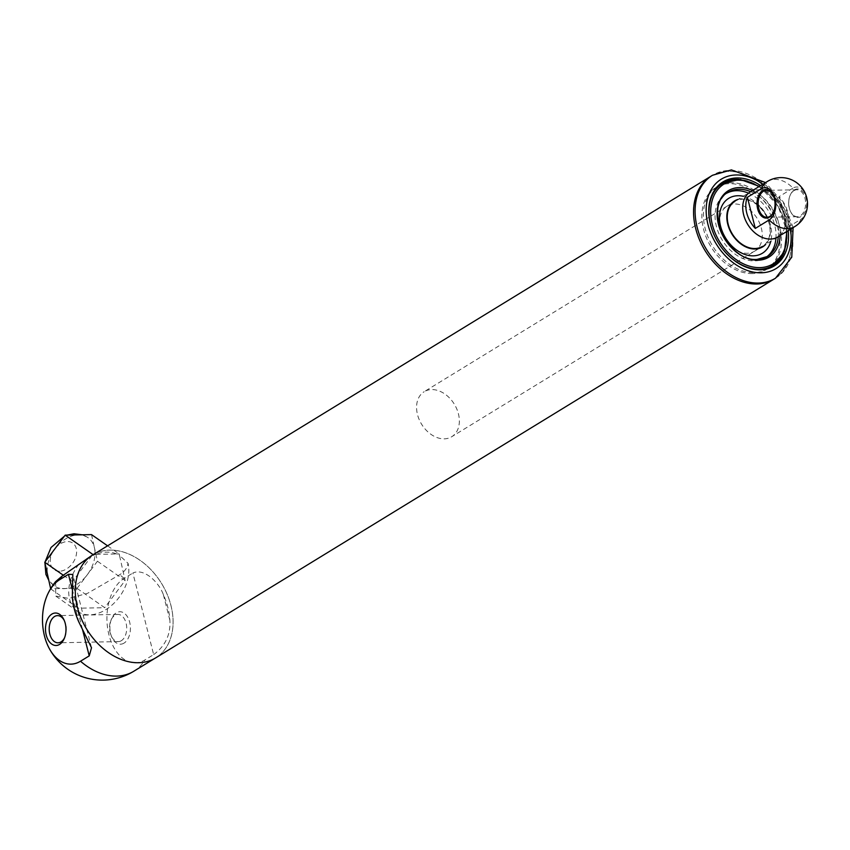 <?xml version="1.0" encoding="UTF-8"?>
<svg xmlns="http://www.w3.org/2000/svg" width="850" height="850" viewBox="0 0 850 850"><rect width="100%" height="100%" fill="white"/><g stroke="black" fill="none" stroke-linecap="round" stroke-linejoin="round"><path stroke-width="0.64" stroke-dasharray="4.25 3.19" d="M750.316 191.919A26.392 19.189 -121.5 0 1 780.459 204.404A26.392 19.189 -121.5 0 1 777.888 236.938A26.392 19.189 58.5 0 0 782.893 209.1A26.392 19.189 58.5 0 0 757.828 189.794A26.392 19.189 58.5 0 0 750.316 191.919L424.182 391.701A26.392 19.189 -121.5 0 1 454.325 404.186A26.392 19.189 -121.5 0 1 451.754 436.709A26.392 19.189 -121.5 0 1 444.242 438.844A26.392 19.189 -121.5 0 1 419.178 419.528A26.392 19.189 -121.5 0 1 424.182 391.701M743.197 196.276A32.204 23.407 -121.5 0 1 770.78 241.294M766.349 257.104A37.612 27.338 -121.5 0 1 765.202 257.858A37.612 27.338 -121.5 0 1 754.503 260.897A37.612 27.338 -121.5 0 1 718.781 233.367A37.612 27.338 -121.5 0 1 725.911 193.715A37.612 27.338 -121.5 0 1 727.101 193.035M748.383 193.109A37.612 27.338 -121.5 0 1 775.954 238.117M738.151 199.367A26.924 19.571 -121.5 0 1 765.34 213.669A26.924 19.571 -121.5 0 1 765.722 244.386M727.133 206.125L734.857 201.386A26.392 19.189 -121.5 0 1 765.011 213.871A26.392 19.189 -121.5 0 1 762.429 246.404L754.704 251.133A26.392 19.189 -121.5 0 1 747.192 253.268A26.392 19.189 -121.5 0 1 722.128 233.952A26.392 19.189 -121.5 0 1 727.133 206.125A26.392 19.189 -121.5 0 1 757.276 218.609A26.392 19.189 -121.5 0 1 754.704 251.133M752.378 273.583A48.174 35.02 -121.5 0 1 706.637 238.34A48.174 35.02 -121.5 0 1 715.753 187.553A48.174 35.02 -121.5 0 1 770.78 210.343A48.174 35.02 -121.5 0 1 766.084 269.705A48.174 35.02 -121.5 0 1 752.378 273.583M773.628 211.724A13.462 8.511 -91.1 0 0 773.734 211.501A13.462 8.511 -91.1 0 0 773.415 195.914A13.462 8.511 -91.1 0 0 773.309 195.691M793.911 190.666A13.462 8.511 88.9 0 1 796.843 189.773A13.462 8.511 88.9 0 1 805.619 203.065A13.462 8.511 88.9 0 1 797.385 216.697A13.462 8.511 88.9 0 1 790.341 211.161A13.462 8.511 88.9 0 1 790.032 195.574A13.462 8.511 88.9 0 1 793.911 190.666M787.015 227.789L779.078 196.648A26.392 19.189 58.5 0 1 787.015 227.789L800.923 219.268A26.392 19.189 -121.5 0 1 794.888 226.514M767.316 181.507A26.392 19.189 -121.5 0 1 774.828 179.382A26.392 19.189 -121.5 0 1 792.986 188.126A16.681 10.54 88.9 0 1 807.489 203.171M807.5 203.798A16.681 10.54 88.9 0 1 800.923 219.268M792.986 188.126L779.078 196.648M794.336 189.922A14.248 9.01 88.9 0 1 805.747 196.966A14.248 9.01 88.9 0 1 802.528 215.433A14.248 9.01 88.9 0 1 790.553 211.618A14.248 9.01 88.9 0 1 790.224 195.117A14.248 9.01 88.9 0 1 794.336 189.922M153.659 654.596C165.367 645.979 170.776 634.514 169.873 620.213A60.307 43.839 -121.5 0 0 163.338 594.575C158.918 582.271 144.043 567.736 132.876 573.028L153.659 654.596L144.925 659.951A43.701 27.614 88.9 0 1 108.949 634.833A43.701 27.614 88.9 0 1 124.142 578.383L132.876 573.028M91.513 534.608L94.478 547.921A29.431 20.719 -55.1 0 1 87.242 574.812A29.431 20.719 -55.1 0 1 63.877 588.646A29.431 20.719 -55.1 0 1 54.273 585.894A29.431 20.719 -55.1 0 1 47.738 575.599A29.431 20.719 -55.1 0 1 54.974 548.707A29.431 20.719 -55.1 0 1 78.349 534.873A29.431 20.719 -55.1 0 1 87.954 537.625A29.431 20.719 -55.1 0 1 94.478 547.921L97.442 561.234L77.042 588.381L50.66 588.689M116.662 553.966L119.181 553.913L119.499 555.369L116.662 553.966C110.298 551.384 103.19 551.533 95.359 554.391L116.662 553.966M50.713 588.912L78.37 608.218L72.441 581.591L92.267 555.209M63.367 575.259L72.441 581.591M77.042 588.381L104.709 607.686L78.37 608.218M97.442 561.234L125.109 580.539L104.709 607.686M78.806 564.294A36.954 26.021 124.9 0 0 77.626 611.373A36.954 26.021 124.9 0 0 113.433 603.755A36.954 26.021 124.9 0 0 128.031 563.316L119.499 555.369L125.109 580.539M107.578 545.827L119.181 553.913M93.543 554.423L95.359 554.391L86.583 558.716M55.643 581.602L55.675 596.052L68.861 598.432L87.571 593.321L119.616 574.749C124.557 571.784 127.362 567.97 128.031 563.316M138.539 662.702A60.307 43.839 -121.5 0 1 81.26 618.566A60.307 43.839 -121.5 0 1 92.692 554.976A60.307 43.839 -121.5 0 1 161.574 583.504A60.307 43.839 -121.5 0 1 155.699 657.836A60.307 43.839 -121.5 0 1 138.539 662.702M64.611 637.659A13.589 8.585 -91.1 0 0 64.929 636.947A13.589 8.585 -91.1 0 0 64.621 621.201A13.589 8.585 -91.1 0 0 64.26 620.5M121.348 640.698A13.589 8.585 88.9 0 1 118.384 641.601A13.589 8.585 88.9 0 1 111.265 636.023A13.589 8.585 88.9 0 1 110.957 620.277A13.589 8.585 88.9 0 1 117.842 614.423A13.589 8.585 88.9 0 1 126.522 625.451A13.589 8.585 88.9 0 1 121.348 640.698M124.026 643.121A16.235 10.253 88.9 0 1 111.988 637.532A16.235 10.253 88.9 0 1 111.616 618.736A16.235 10.253 88.9 0 1 128.106 617.939A16.235 10.253 88.9 0 1 124.026 643.121M710.951 176.226A60.339 43.86 -121.5 0 1 779.864 204.776A60.339 43.86 -121.5 0 1 773.978 279.129A60.339 43.86 58.5 0 0 785.411 215.518A60.339 43.86 58.5 0 0 728.11 171.371A60.339 43.86 58.5 0 0 710.951 176.226M92.671 554.954A60.339 43.86 -121.5 0 1 161.596 583.504A60.339 43.86 -121.5 0 1 155.709 657.857L154.594 658.516M731 182.729A48.174 35.02 58.5 0 0 717.304 186.607A48.174 35.02 58.5 0 0 712.608 245.969A48.174 35.02 58.5 0 0 767.624 268.759A48.174 35.02 58.5 0 0 776.751 217.972A48.174 35.02 58.5 0 0 731 182.729M788.194 230.626A49.226 35.785 58.5 0 0 760.612 185.608M783.817 253.002A48.174 35.02 58.5 0 0 777.888 205.987A48.174 35.02 58.5 0 0 738.692 179.35M756.819 259.473A37.612 27.338 -121.5 0 1 721.108 231.954A37.612 27.338 -121.5 0 1 728.227 192.291L725.911 193.715M750.699 191.686A37.612 27.338 -121.5 0 1 778.271 236.704M752.601 190.517A38.93 28.305 -121.5 0 1 780.173 235.535M758.848 186.692A46.846 34.053 -121.5 0 1 786.431 231.71M759.337 269.322A48.174 35.02 -121.5 0 1 713.586 234.079A48.174 35.02 -121.5 0 1 722.713 183.292A48.174 35.02 -121.5 0 1 777.729 206.083A48.174 35.02 -121.5 0 1 773.032 265.444A48.174 35.02 -121.5 0 1 759.337 269.322M163.338 594.575L169.873 620.213M72.324 596.392L78.859 622.03M72.218 589.146L82.461 629.319M124.142 578.383A60.307 43.839 58.5 0 0 119.616 574.749M133.822 671.234A60.307 43.839 58.5 0 0 144.925 659.951M59.436 571.232A16.235 11.432 -55.1 0 1 54.528 549.196A16.235 11.432 -55.1 0 1 76.319 548.771A16.235 11.432 -55.1 0 1 59.436 571.232M775.529 278.184A60.339 43.86 58.5 0 0 786.951 214.572A60.339 43.86 58.5 0 0 729.651 170.425A60.339 43.86 58.5 0 0 712.491 175.281M790.511 229.202A52.424 38.101 58.5 0 0 762.928 184.195M777.888 236.938L451.754 436.709M767.518 256.445L765.202 257.858M715.753 187.553L722.787 183.239M759.337 186.394L778.037 205.891L786.909 231.413M773.117 265.402L766.084 269.705M796.843 189.773L766.371 190.379M797.385 216.697L766.912 217.303M91.46 647.594L72.824 574.483M77.626 611.373L55.675 596.052M92.692 554.976L91.577 555.656M54.273 585.894L48.801 580.348M44.933 562.976L45.082 561.882M64.377 536.212L67.182 535.096M82.227 534.799L87.954 537.625M117.842 614.423L57.502 615.623M118.384 641.601L58.044 642.802M64.621 621.201L63.909 619.692M64.929 636.947L64.281 638.488M111.265 636.023L111.988 637.532M110.957 620.277L111.616 618.736M793.124 227.598L783.817 203.628L765.553 182.58M722.872 183.196L717.304 186.607M773.192 265.349L767.624 268.759"/><path stroke-width="1.27" d="M770.387 239.062A26.392 19.189 -121.5 0 1 745.322 219.746A26.392 19.189 -121.5 0 1 750.316 191.919A26.392 19.189 58.5 0 0 747.745 224.453A26.392 19.189 58.5 0 0 777.888 236.938A26.392 19.189 -121.5 0 1 770.387 239.062M770.78 241.294A32.204 23.407 -121.5 0 1 753.217 255.839A32.204 23.407 -121.5 0 1 719.939 223.167A32.204 23.407 -121.5 0 1 743.197 196.276M727.101 193.035A37.612 27.338 -121.5 0 1 748.383 193.109M775.954 238.117A37.612 27.338 -121.5 0 1 766.349 257.104M765.722 244.386A26.924 19.571 -121.5 0 1 755.055 249.018A26.924 19.571 -121.5 0 1 728.546 226.865A26.924 19.571 -121.5 0 1 738.151 199.367M762.429 246.404A26.392 19.189 -121.5 0 1 754.928 248.529A26.392 19.189 -121.5 0 1 729.863 229.213A26.392 19.189 -121.5 0 1 734.857 201.386M773.309 195.691A13.462 8.511 -91.1 0 0 766.371 190.379A13.462 8.511 -91.1 0 0 763.438 191.282A13.462 8.511 -91.1 0 0 758.317 206.38A13.462 8.511 -91.1 0 0 766.912 217.303A13.462 8.511 -91.1 0 0 769.845 216.41A13.462 8.511 -91.1 0 0 773.628 211.724M769.42 217.154A14.248 9.01 -91.1 0 0 773.532 211.958A14.248 9.01 -91.1 0 0 773.202 195.458A14.248 9.01 -91.1 0 0 761.228 191.643A14.248 9.01 -91.1 0 0 758.009 210.109A14.248 9.01 -91.1 0 0 769.42 217.154M777.888 236.938L794.888 226.514A26.392 19.189 -121.5 0 1 769.218 219.895A16.681 10.54 -91.1 0 0 775.019 198.347A16.681 10.54 -91.1 0 0 761.281 188.764L747.373 197.285L755.31 228.416A26.392 19.189 -121.5 0 1 747.373 197.285M769.218 219.895L755.31 228.416M761.281 188.764A26.392 19.189 -121.5 0 1 767.316 181.507A26.392 26.392 0 0 1 807.489 203.171A16.681 10.54 88.9 0 1 807.5 203.798A26.392 26.392 0 0 1 794.888 226.514M91.577 555.656L62.347 575.886A60.307 43.839 58.5 0 0 59.713 579.668L68.446 574.313L72.824 574.483L72.324 596.392A60.307 43.839 58.5 0 0 78.859 622.03L91.513 647.774L89.229 655.881L80.506 661.226A60.307 43.839 58.5 0 0 116.673 676.101A60.307 43.839 58.5 0 0 133.822 671.234A60.307 60.307 0 0 1 49.247 648.454A43.701 27.614 -91.1 0 0 80.506 661.226M50.66 588.689L44.774 562.286L65.184 535.139L91.513 534.608L107.578 545.827M44.774 562.286L63.367 575.259M92.267 555.209L93.543 554.423M65.184 535.139L92.841 554.444M62.347 575.886L55.643 581.602M59.713 579.668A43.701 27.614 -91.1 0 0 48.142 593.3A43.701 27.614 -91.1 0 0 49.247 648.454M64.26 620.5A13.589 8.585 -91.1 0 0 57.502 615.623A13.589 8.585 -91.1 0 0 54.538 616.526A13.589 8.585 -91.1 0 0 49.374 631.773A13.589 8.585 -91.1 0 0 58.044 642.802A13.589 8.585 -91.1 0 0 61.009 641.899A13.589 8.585 -91.1 0 0 64.611 637.659M51.871 614.104A16.235 10.253 -91.1 0 0 47.791 639.285A16.235 10.253 -91.1 0 0 64.281 638.488A16.235 10.253 -91.1 0 0 63.909 619.692A16.235 10.253 -91.1 0 0 51.871 614.104M756.819 283.996A60.339 43.86 -121.5 0 1 699.518 239.849A60.339 43.86 -121.5 0 1 710.951 176.226A60.339 43.86 58.5 0 0 705.064 250.591A60.339 43.86 58.5 0 0 773.978 279.129A60.339 43.86 -121.5 0 1 756.819 283.996M775.529 278.184L155.709 657.857A60.339 43.86 -121.5 0 1 138.55 662.724A60.339 43.86 -121.5 0 1 81.249 618.577A60.339 43.86 -121.5 0 1 92.671 554.954L712.491 175.281A60.339 43.86 58.5 0 0 706.605 249.645A60.339 43.86 58.5 0 0 775.529 278.184L791.764 257.199L793.124 227.598M760.612 185.608A49.226 35.785 58.5 0 0 736.939 177.947A49.226 35.785 58.5 0 0 709.92 222.148A49.226 35.785 58.5 0 0 756.139 269.652A49.226 35.785 58.5 0 0 788.194 230.626M738.692 179.35A48.174 35.02 58.5 0 0 736.567 179.318A48.174 35.02 58.5 0 0 722.872 183.196A48.174 35.02 58.5 0 0 718.165 242.569A48.174 35.02 58.5 0 0 773.192 265.349A48.174 35.02 58.5 0 0 783.817 253.002M778.271 236.704A37.612 27.338 -121.5 0 1 767.518 256.445L757.106 259.388C727.207 262.342 702.897 204.574 728.227 192.291A37.612 27.338 -121.5 0 1 750.699 191.686M767.518 256.445A37.612 27.338 -121.5 0 1 756.819 259.473M780.173 235.535A38.93 28.305 -121.5 0 1 757.913 260.227A38.93 28.305 -121.5 0 1 717.209 216.846A38.93 28.305 -121.5 0 1 752.601 190.517M786.431 231.71A46.846 34.053 -121.5 0 1 759.794 267.623A46.846 34.053 -121.5 0 1 710.674 212.298A46.846 34.053 -121.5 0 1 758.848 186.692M68.446 574.313L72.218 589.146M82.461 629.319L89.229 655.881M762.928 184.195A52.424 38.101 58.5 0 0 736.174 174.972A52.424 38.101 58.5 0 0 707.54 222.657A52.424 38.101 58.5 0 0 757.679 272.712A52.424 38.101 58.5 0 0 790.511 229.202M722.787 183.239L740.18 179.446L759.337 186.394M786.909 231.413L784.401 251.632L773.117 265.402M750.316 191.919L767.316 181.507M55.654 581.602A60.307 60.307 0 0 0 48.142 593.3M154.594 658.516L133.822 671.234M48.801 580.348L45.9 574.356L44.933 562.976M45.082 561.882L51.042 547.485L64.377 536.212M67.182 535.096L74.024 533.768L82.227 534.799M712.491 175.281L731.383 169.894L765.553 182.58"/></g></svg>
